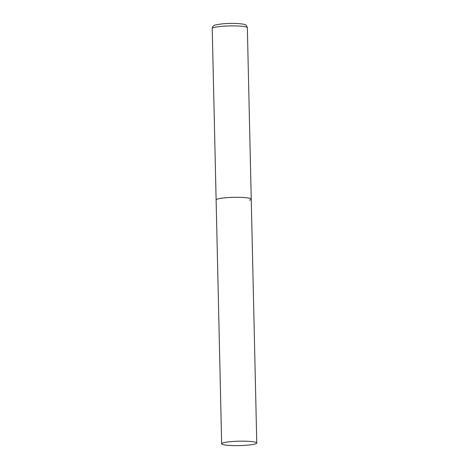 <?xml version="1.0" encoding="UTF-8"?>
<svg xmlns="http://www.w3.org/2000/svg" width="469" height="469" viewBox="0 0 469 469"><rect width="100%" height="100%" fill="white"/><g stroke="black" fill="none" stroke-linecap="round" stroke-linejoin="round"><path stroke-width="0.7" d="M221.655 443.797A17.564 2.198 178.7 0 0 231.557 445.55A17.564 2.198 178.7 0 0 256.772 443A17.564 2.198 178.7 0 0 246.87 441.247A17.564 2.198 178.7 0 0 221.655 443.797L212.228 28.521A17.564 2.198 -1.3 0 1 213.987 27.513A17.564 2.198 -1.3 0 1 233.691 25.889A17.564 2.198 -1.3 0 1 247.345 27.724L251.237 199.132A17.564 2.198 178.7 0 0 241.336 197.379A17.564 2.198 178.7 0 0 216.121 199.929A17.564 2.198 -1.3 0 1 217.88 198.92A17.564 2.198 -1.3 0 1 237.584 197.297A17.564 2.198 -1.3 0 1 251.237 199.132A17.564 2.198 -1.3 0 1 249.479 200.134M247.345 27.724C246.706 25.625 245.856 24.581 244.795 24.605C243.956 23.989 237.085 23.409 234.312 23.45C227.711 23.251 221.526 23.737 215.758 24.904C213.547 25.308 212.375 26.51 212.228 28.521M251.237 199.132L256.772 443"/></g></svg>
